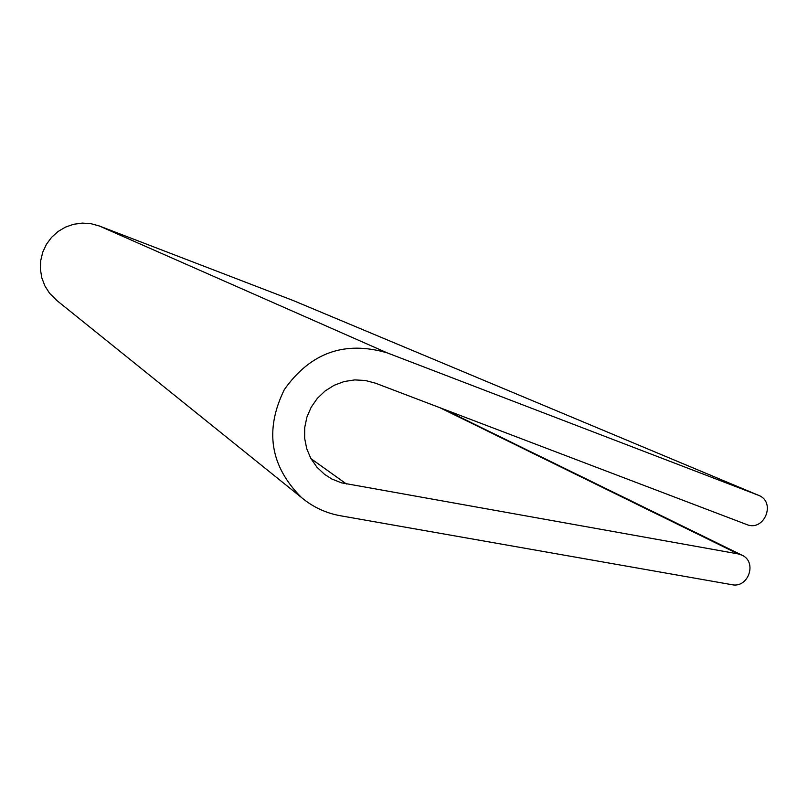 <?xml version="1.0" encoding="UTF-8"?>
<svg xmlns="http://www.w3.org/2000/svg" width="808" height="808" viewBox="0 0 808 808"><rect width="100%" height="100%" fill="white"/><g stroke="black" fill="none" stroke-linecap="round" stroke-linejoin="round"><path stroke-width="1.21" d="M758.571 495.324L387.204 352.874C344.733 340.441 310.444 352.682 284.335 389.587C264.448 430.199 270.145 466.166 301.435 497.476C312.777 507 325.735 513.09 340.309 515.736L731.876 584.689C748.4 588.426 757.48 561.994 742.007 555.187L738.078 553.894L341.42 482.831L331.856 479.013L324.614 474.417L316.938 467.196L310.888 458.52L306.737 448.753L304.646 438.3L304.707 427.594L306.919 417.079L311.191 407.202L317.342 398.364L325.129 390.951L334.209 385.254L344.208 381.527L354.712 379.911L365.277 380.467L375.468 383.174L746.673 524.523C764.237 532.038 776.448 502.071 758.571 495.324L293.375 300.596L99.233 225.947L90.89 223.675L82.254 223.099L73.669 224.26L65.478 227.109L58.014 231.522L51.571 237.35L46.41 244.329L42.743 252.197L40.713 260.641L40.4 269.306L41.814 277.851L44.905 285.941L49.551 293.243L57.277 300.869M758.096 495.132L293.122 300.495M387.204 352.874L99.233 225.947M738.078 553.894L439.865 407.697M346.44 483.992L310.969 458.651M301.435 497.476L55.54 299.465M742.007 555.187L443.774 409.191"/></g></svg>
